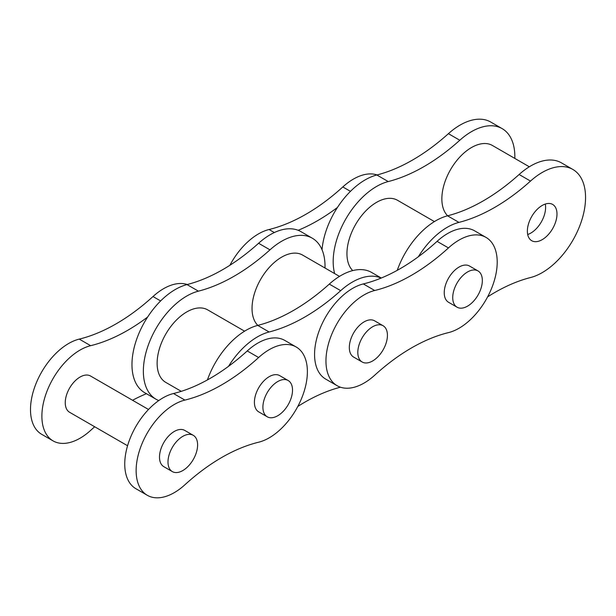 <?xml version="1.0" encoding="UTF-8"?>
<svg xmlns="http://www.w3.org/2000/svg" width="616" height="616" viewBox="0 0 616 616"><rect width="100%" height="100%" fill="white"/><g stroke="black" fill="none" stroke-linecap="round" stroke-linejoin="round"><path stroke-width="0.92" d="M357.819 352.414A20.936 12.089 -60 0 1 366.959 331.339A20.936 12.089 -60 0 1 383.09 325.733A20.936 12.089 -60 0 1 383.09 349.911A20.936 12.089 -60 0 1 362.154 362A20.936 12.089 -60 0 1 357.819 352.414M383.09 325.733L374.597 320.828A20.936 12.089 120 0 0 358.458 326.434A20.936 12.089 120 0 0 349.318 347.509A20.936 12.089 120 0 0 353.661 357.095L362.154 362M452.729 297.613A20.936 12.089 -60 0 1 461.869 276.546A20.936 12.089 -60 0 1 478.001 270.932A20.936 12.089 -60 0 1 478.001 295.11A20.936 12.089 -60 0 1 457.064 307.199A20.936 12.089 -60 0 1 452.729 297.613M478.001 270.932L469.507 266.027A20.936 12.089 120 0 0 453.376 271.641A20.936 12.089 120 0 0 444.236 292.708A20.936 12.089 120 0 0 448.571 302.294L457.064 307.199M418.349 256.741A61.338 35.412 -60 0 1 458.943 222.391A188.019 108.555 120 0 0 530.507 181.073A61.338 35.412 -60 0 1 572.849 169.446A61.338 35.412 -60 0 1 579.625 226.226A61.338 35.412 -60 0 1 530.507 277.546A188.019 108.555 120 0 0 487.626 296.858M397.251 270.324A61.338 35.412 -60 0 1 447.555 215.816A188.019 108.555 120 0 0 519.119 174.497A61.338 35.412 -60 0 1 561.461 162.87L572.849 169.446M545.275 204.065A20.936 12.089 -60 0 1 527.704 234.504M527.373 231.123A20.936 12.089 -60 0 1 536.513 210.048A20.936 12.089 -60 0 1 552.652 204.435A20.936 12.089 -60 0 1 552.652 228.613A20.936 12.089 -60 0 1 531.708 240.702A20.936 12.089 -60 0 1 527.373 231.123M127.566 445.745L69.585 412.273A20.936 12.089 -60 0 1 65.25 402.687A20.936 12.089 -60 0 1 74.39 381.62A20.936 12.089 -60 0 1 90.529 376.006L148.51 409.478M167.991 462.008A20.936 12.089 -60 0 1 177.131 440.933A20.936 12.089 -60 0 1 193.27 435.327A20.936 12.089 -60 0 1 193.27 459.505A20.936 12.089 -60 0 1 172.326 471.594A20.936 12.089 -60 0 1 167.991 462.008M172.326 471.594L163.833 466.689A20.936 12.089 -60 0 1 159.498 457.103A20.936 12.089 -60 0 1 168.638 436.028A20.936 12.089 -60 0 1 184.769 430.422L193.27 435.327M262.901 407.207A20.936 12.089 -60 0 1 272.041 386.14A20.936 12.089 -60 0 1 288.18 380.526A20.936 12.089 -60 0 1 288.18 404.704A20.936 12.089 -60 0 1 267.244 416.793A20.936 12.089 -60 0 1 262.901 407.207M267.244 416.793L258.743 411.888A20.936 12.089 -60 0 1 254.408 402.302A20.936 12.089 -60 0 1 263.548 381.235A20.936 12.089 -60 0 1 279.687 375.621L288.18 380.526M184.892 484.784A53.977 31.162 -60 0 1 147.316 495.303A53.977 31.162 -60 0 1 141.434 445.129A53.977 31.162 -60 0 1 184.892 400.092A188.019 108.555 120 0 0 258.628 357.519A53.977 31.162 -60 0 1 296.204 347.008A53.977 31.162 -60 0 1 302.086 397.181A53.977 31.162 -60 0 1 258.628 442.211A188.019 108.555 120 0 0 184.892 484.784M147.316 495.303L135.92 488.727A53.977 31.162 -60 0 1 130.045 438.553A53.977 31.162 -60 0 1 173.496 393.524A188.019 108.555 120 0 0 247.239 350.943A53.977 31.162 -60 0 1 284.815 340.432L296.204 347.008M244.583 331.177L207.677 309.871A41.88 24.178 120 0 0 175.406 321.09A41.88 24.178 120 0 0 157.126 363.232A41.88 24.178 120 0 0 165.796 382.405L181.266 391.337M158.759 400.562A61.338 35.412 -60 0 1 156.064 399.26L144.675 392.685A61.338 35.412 -60 0 1 137.899 335.905A61.338 35.412 -60 0 1 187.018 284.584A188.019 108.555 120 0 0 258.589 243.266A61.338 35.412 -60 0 1 300.931 231.639L312.32 238.215A61.338 35.412 -60 0 1 325.002 268.014M156.064 399.26A61.338 35.412 -60 0 1 149.288 342.481A61.338 35.412 -60 0 1 198.414 291.16A188.019 108.555 120 0 0 269.977 249.842A61.338 35.412 -60 0 1 312.32 238.215M228.521 366.335A61.338 35.412 -60 0 1 269.123 331.986A188.019 108.555 120 0 0 340.687 290.667A61.338 35.412 -60 0 1 381.135 278.078M207.423 379.918A61.338 35.412 -60 0 1 257.734 325.41A188.019 108.555 120 0 0 329.298 284.091A61.338 35.412 -60 0 1 371.64 272.465L381.265 278.024M94.687 426.765A188.019 108.555 120 0 0 90.644 430.376A53.977 31.162 -60 0 1 53.068 440.887L41.68 434.311A53.977 31.162 -60 0 1 35.797 384.138A53.977 31.162 -60 0 1 79.248 339.108A188.019 108.555 120 0 0 152.991 296.535A53.977 31.162 -60 0 1 187.256 284.523M53.068 440.887A53.977 31.162 -60 0 1 47.186 390.713A53.977 31.162 -60 0 1 90.644 345.684A188.019 108.555 120 0 0 147.64 317.032M229.899 265.273A53.977 31.162 -60 0 1 269.077 229.514A188.019 108.555 120 0 0 342.819 186.941A53.977 31.162 -60 0 1 377.077 174.936M529.321 166.79L492.415 145.476A41.88 24.178 120 0 0 460.137 156.703A41.88 24.178 120 0 0 441.857 198.845A41.88 24.178 120 0 0 447.632 215.793M374.713 375.198A53.977 31.162 -60 0 1 337.137 385.708A53.977 31.162 -60 0 1 331.254 335.535A53.977 31.162 -60 0 1 374.713 290.506A188.019 108.555 120 0 0 448.456 247.925A53.977 31.162 -60 0 1 486.032 237.414A53.977 31.162 -60 0 1 491.907 287.587A53.977 31.162 -60 0 1 448.456 332.617A188.019 108.555 120 0 0 374.713 375.198M337.137 385.708L325.749 379.133A53.977 31.162 -60 0 1 319.866 328.959A53.977 31.162 -60 0 1 363.325 283.93A188.019 108.555 120 0 0 437.067 241.356A53.977 31.162 -60 0 1 474.636 230.838L486.032 237.414M257.811 325.387A41.88 24.178 -60 0 1 252.036 308.439A41.88 24.178 -60 0 1 270.316 266.297A41.88 24.178 -60 0 1 302.587 255.07L339.493 276.384M322.029 249.734A61.338 35.412 -60 0 1 376.846 174.99A188.019 108.555 120 0 0 448.41 133.672A61.338 35.412 -60 0 1 490.752 122.053L502.14 128.621A61.338 35.412 -60 0 1 514.822 158.42M334.634 273.573A61.338 35.412 -60 0 1 346.1 218.472A61.338 35.412 -60 0 1 388.234 181.566A188.019 108.555 120 0 0 459.798 140.248A61.338 35.412 -60 0 1 502.14 128.621M352.722 270.593A41.88 24.178 -60 0 1 346.947 253.638A41.88 24.178 -60 0 1 365.226 211.496A41.88 24.178 -60 0 1 397.497 200.277L434.411 221.583M298.136 230.299A188.019 108.555 120 0 0 337.46 207.438M146.439 393.701A188.019 108.555 120 0 0 132.548 400.269M340.455 387.202A188.019 108.555 120 0 0 297.805 406.452M530.507 181.073L519.119 174.497M184.892 400.092L173.496 393.524M258.589 243.266L269.977 249.842M340.687 290.667L329.298 284.091M79.248 339.108L90.644 345.684M269.077 229.514L274.336 232.548M374.713 290.506L363.325 283.93M448.41 133.672L459.798 140.248M376.846 174.99L388.234 181.566M448.456 247.925L437.067 241.356M342.819 186.941L350.458 191.353M152.991 296.535L160.63 300.947M269.123 331.986L257.734 325.41M187.018 284.584L198.414 291.16M258.628 357.519L247.239 350.943M458.943 222.391L447.555 215.816"/></g></svg>
